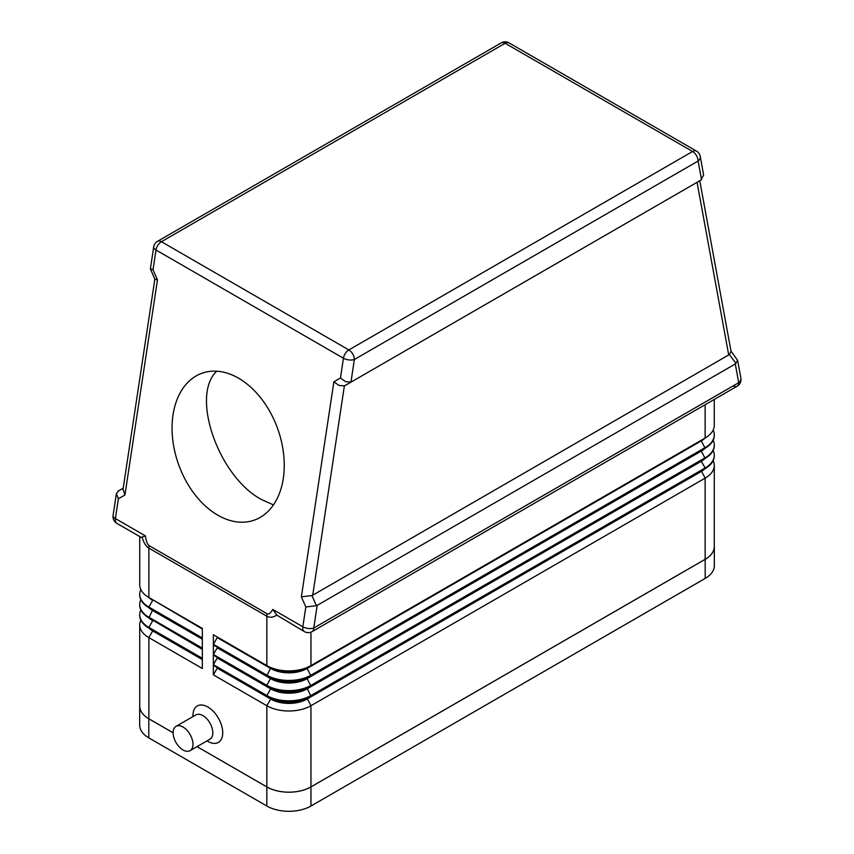 <?xml version="1.0" encoding="UTF-8"?>
<svg xmlns="http://www.w3.org/2000/svg" width="854" height="854" viewBox="0 0 854 854"><rect width="100%" height="100%" fill="white"/><g stroke="black" fill="none" stroke-linecap="round" stroke-linejoin="round"><path stroke-width="1.28" d="M176.031 726.359L195.876 714.905A14.038 8.102 60 0 1 202.889 715.599A14.038 8.102 60 0 1 212.059 727.96A14.038 8.102 60 0 1 209.903 739.212L190.058 750.666A14.038 8.102 60 0 1 183.044 749.972A14.038 8.102 60 0 1 173.874 737.61A14.038 8.102 60 0 1 176.031 726.359A14.038 8.102 60 0 1 183.044 727.053A14.038 8.102 60 0 1 192.214 739.425A14.038 8.102 60 0 1 190.058 750.666M207.853 741.379L206.999 740.888L207.853 741.379A21.051 12.159 60 0 0 222.734 732.785A21.051 12.159 60 0 0 207.853 707.005A21.051 12.159 60 0 0 192.961 715.599L192.961 716.581M142.148 537.379C143.739 542.834 145.981 546.411 148.863 548.108L266.843 616.214A15.596 8.999 -60 0 1 266.896 614.987A15.596 8.999 -60 0 1 267.035 613.716L149.055 545.599C147.411 544.606 146.194 541.372 145.404 535.885L141.241 537.39L116.902 523.385A7.793 4.505 -60 0 1 116.55 523.139A7.793 4.505 -60 0 1 115.386 518.559L118.375 498.779L116.4 493.548L118.717 490.772M730.992 351.069L737.621 360.335L735.283 363.975L738.721 382.688A7.793 4.505 60 0 1 737.098 386.254L312.137 631.597A7.793 4.505 -120 0 0 313.76 628.032L317.186 605.358L316.396 605.699L311.945 595.548L301.366 596.839L305.817 607.002L316.396 605.699M701.326 440.237A25.727 14.86 180 0 1 701.283 440.269L310.952 665.618A31.192 18.009 180 0 1 266.843 665.618L266.843 616.214C269.736 617.858 273.066 617.495 276.835 615.136L272.81 609.446C270.611 613.204 268.69 614.624 267.035 613.716M276.835 615.136L304.344 631.597A7.793 7.793 0 0 0 312.137 631.597L737.098 386.254A7.793 4.505 60 0 1 733.202 385.869M311.945 595.548L312.724 595.206L344.386 385.859L339.07 385.474L333.882 381.802L301.366 596.839M344.386 385.859L351.688 381.727L350.962 382.069L354.378 359.491L698.102 161.043A7.793 5.263 -10.4 0 0 700.312 157.051A7.793 5.263 -10.4 0 0 700.259 156.453A7.793 7.793 0 0 0 696.49 151.105A7.793 4.505 120 0 0 696.095 150.923A7.793 4.505 120 0 0 692.583 151.489L348.859 349.937A7.793 4.505 120 0 0 345.347 353.428A7.793 4.505 120 0 0 343.447 358.232A7.793 3.576 8.6 0 0 348.934 359.918A7.793 3.576 8.6 0 0 354.378 359.491A7.793 4.505 60 0 0 352.755 354.058A7.793 4.505 60 0 0 348.859 349.937L161.417 241.714A7.793 4.505 120 0 0 157.905 245.205A7.793 4.505 120 0 0 155.994 250.008L343.447 358.232L340.458 378.012L345.635 381.685L350.962 382.069M118.375 498.779L124.94 494.989L157.467 279.952L153.005 269.789L150.432 268.69M696.49 151.105L509.037 42.881A7.793 7.793 0 0 0 501.245 42.881L157.51 241.33A7.793 7.793 0 0 0 153.709 246.913A7.793 3.576 8.6 0 0 153.688 247.201A7.793 3.576 8.6 0 0 155.994 250.008L153.005 269.789M700.259 156.453L703.611 175.006L700.782 180.183L345.123 385.517M312.724 595.206L729.412 354.527L735.977 363.462M699.778 180.76L731.045 351.389L729.412 354.527M124.94 494.989L123.051 489.353M123.211 488.178L118.023 491.167L123.211 488.178M217.802 515.186A77.97 52.67 70.4 0 1 172.689 439.191A77.97 52.67 70.4 0 1 201.982 373.241A77.97 52.67 70.4 0 1 238.522 378.173A77.97 52.67 70.4 0 1 283.624 454.179A77.97 52.67 70.4 0 1 254.332 520.129A77.97 52.67 70.4 0 1 217.802 515.186M216.724 371.212C190.271 395.904 218.571 476.842 261.602 499.579L273.461 504.906M202.334 628.384L148.863 597.501L202.334 628.384L202.334 637.927L148.863 607.055L152.717 600.373A25.727 14.86 180 0 1 148.831 597.49M140.846 599.732A31.192 18.009 0 0 0 139.725 604.504A31.192 18.009 0 0 0 148.863 617.239L202.334 648.111L202.334 638.568L148.863 607.696A31.192 18.009 180 0 1 139.725 594.96A31.192 18.009 180 0 1 139.736 594.64M202.334 648.752L148.863 617.88L202.334 648.752L202.334 658.306L148.863 627.423L152.717 620.741A25.727 14.86 180 0 1 148.831 617.858M140.846 620.111A31.192 18.009 0 0 0 139.725 624.882A31.192 18.009 0 0 0 148.863 637.618L202.334 668.49L202.334 658.936L148.863 628.064A31.192 18.009 180 0 1 139.725 615.328A31.192 18.009 180 0 1 139.736 615.008M139.725 624.882L139.725 706.044A31.192 18.009 0 0 0 148.863 718.78L173.116 732.785M714.275 545.514A31.192 18.009 180 0 1 714.328 546.581A31.192 18.009 180 0 1 705.19 559.317L310.952 786.929A31.192 18.009 180 0 1 266.843 786.929L197.05 746.631L266.843 786.897A31.192 18.009 0 0 0 310.952 786.897L705.137 559.317A31.192 18.009 0 0 0 714.275 546.581L714.275 465.409A31.192 18.009 0 0 0 713.154 460.637M714.264 455.545A31.192 18.009 180 0 1 714.275 455.865A31.192 18.009 180 0 1 705.137 468.6L310.952 696.181A31.192 18.009 180 0 1 266.843 696.181L213.361 665.309L213.361 674.852L266.843 705.724A31.192 18.009 0 0 0 310.952 705.724L705.137 478.144A31.192 18.009 0 0 0 714.275 465.409M714.264 445.361A31.192 18.009 180 0 1 714.275 445.681A31.192 18.009 180 0 1 705.137 458.406L310.952 685.997A31.192 18.009 180 0 1 266.843 685.997L213.361 655.114L213.361 664.668L266.843 695.54A31.192 18.009 0 0 0 310.952 695.54L705.137 467.96A31.192 18.009 0 0 0 714.275 455.225A31.192 18.009 0 0 0 713.154 450.453M701.326 450.421A25.727 14.86 180 0 1 701.283 450.453L307.088 678.033A25.727 14.86 180 0 1 270.697 678.033L213.361 644.93L213.361 654.484L266.843 685.356A31.192 18.009 0 0 0 310.952 685.356L705.137 457.776A31.192 18.009 0 0 0 714.275 445.041A31.192 18.009 0 0 0 713.154 440.269M213.361 644.3L217.226 637.607L270.697 668.49A25.727 14.86 0 0 0 307.088 668.49L307.088 667.849A25.727 14.86 180 0 1 270.697 667.849L213.361 634.746L213.361 644.3L266.843 675.172A31.192 18.009 0 0 0 310.952 675.172L705.137 447.592A31.192 18.009 0 0 0 714.275 434.857A31.192 18.009 0 0 0 713.154 430.085M157.467 279.952L154.852 279.119L122.965 489.758M735.283 363.975L317.186 605.358M351.688 381.727L696.32 182.756M213.361 634.746L266.843 665.618M213.361 654.484L217.226 647.802L270.697 678.674A25.727 14.86 0 0 0 307.088 678.674L310.952 675.813L307.088 668.49L701.283 440.899L705.137 438.038L310.952 665.618L310.952 632.163M714.275 399.437L714.275 425.303A31.192 18.009 180 0 1 705.137 438.038L705.137 404.711M701.326 460.616A25.727 14.86 180 0 1 701.283 460.637L307.088 688.217L310.952 685.997L307.088 678.674L701.283 451.093L705.137 448.222L701.283 440.899A25.727 14.86 0 0 0 705.169 438.017M213.361 644.93L270.697 678.033L266.843 675.813L270.697 667.849M714.264 435.177A31.192 18.009 180 0 1 714.275 435.487A31.192 18.009 180 0 1 705.137 448.222L310.952 675.813A31.192 18.009 180 0 1 266.843 675.813M705.137 448.222L701.283 450.453L705.137 448.222M705.137 458.406L701.283 451.093A25.727 14.86 0 0 0 705.169 448.201M701.283 460.637L701.283 461.277A25.727 14.86 0 0 0 705.169 458.384M270.697 678.033L266.843 685.356L270.697 688.217L213.361 655.114M310.952 685.997L307.088 688.217A25.727 14.86 180 0 1 270.697 688.217L270.697 688.858A25.727 14.86 0 0 0 307.088 688.858L701.283 461.277L705.137 467.96L705.137 468.6L307.088 698.412A25.727 14.86 180 0 1 270.697 698.412L213.361 665.309M213.361 664.668L217.226 657.986L270.697 688.858L266.843 695.54L270.697 699.042A25.727 14.86 0 0 0 307.088 699.042L701.283 471.461A25.727 14.86 0 0 0 705.169 468.579M217.226 637.607L217.226 636.977M217.226 647.802L217.226 647.161M217.226 657.986L217.226 657.345M701.326 470.8A25.727 14.86 180 0 1 701.283 470.821L705.137 468.6M310.952 696.181L307.088 698.412L310.952 696.181L307.088 688.217M213.361 674.852L217.226 668.17L270.697 699.042L266.843 705.724L266.843 806.027L148.809 737.877A31.192 18.009 180 0 1 139.672 725.142L139.672 706.044A31.192 18.009 180 0 1 139.725 704.977M217.226 668.17L217.226 667.529M152.674 599.711A25.727 14.86 0 0 0 152.717 599.732L148.863 597.501A31.192 18.009 180 0 1 139.725 584.776L139.725 536.558M140.846 589.548A31.192 18.009 0 0 0 139.725 594.32A31.192 18.009 0 0 0 148.863 607.055L148.863 607.696L202.334 638.568M202.334 629.014L148.863 597.501L148.863 548.108A15.596 8.999 120 0 1 148.906 546.87A15.596 8.999 120 0 1 149.055 545.599M152.674 609.895A25.727 14.86 0 0 0 152.717 609.916L148.863 607.696M202.334 639.208L152.717 610.557A25.727 14.86 180 0 1 148.831 607.674M152.674 620.079A25.727 14.86 0 0 0 152.717 620.111L148.863 617.88A31.192 18.009 180 0 1 139.725 605.144A31.192 18.009 180 0 1 139.736 604.824M140.846 609.916A31.192 18.009 0 0 0 139.725 614.699A31.192 18.009 0 0 0 148.863 627.423L148.863 628.064L202.334 658.936M202.334 649.392L148.863 617.88L152.717 609.916M152.674 630.263A25.727 14.86 0 0 0 152.717 630.295L148.863 628.064L152.717 630.925A25.727 14.86 180 0 1 148.831 628.042M202.334 659.576L152.717 630.925L148.863 637.618L148.863 718.78M173.116 732.817L148.809 718.78A31.192 18.009 180 0 1 139.672 706.044M714.328 546.581L714.328 565.679A31.192 18.009 180 0 1 705.19 578.414L310.952 806.027A31.192 18.009 180 0 1 266.843 806.027M145.404 535.885L115.386 518.559A7.793 3.576 8.6 0 1 113.07 515.741A7.793 3.576 8.6 0 1 113.091 515.464A7.793 7.793 0 0 0 116.902 523.385M737.098 386.254L737.098 386.254A7.793 7.793 0 0 0 740.877 378.098A7.793 5.263 -10.4 0 1 740.93 378.696A7.793 5.263 -10.4 0 1 738.721 382.688L313.76 628.032A7.793 3.576 8.6 0 1 308.315 628.469A7.793 3.576 8.6 0 1 302.828 626.783A7.793 4.505 120 0 0 303.992 631.362A7.793 4.505 120 0 0 304.344 631.597M305.817 607.002L302.828 626.783L272.81 609.446M509.037 42.881A7.793 4.505 120 0 0 508.653 42.7A7.793 4.505 120 0 0 505.141 43.266L161.417 241.714A7.793 4.505 -120 0 0 157.51 241.33L501.245 42.881A7.793 4.505 60 0 1 505.141 43.266L692.583 151.489A7.793 4.505 -120 0 1 696.49 155.609A7.793 4.505 -120 0 1 698.102 161.043L701.518 179.682M697.067 182.318L728.718 355.029M113.155 515.186A7.793 3.576 8.6 0 0 113.091 515.464L116.4 493.548M340.458 378.012L333.882 381.802M701.283 440.269L705.137 438.038L701.283 440.269M701.283 470.821L705.137 478.144L705.137 559.317M307.088 698.412L310.952 705.724L310.952 806.027M705.19 578.414L705.19 559.317M148.809 737.877L148.809 718.78M153.709 246.913L150.389 268.829M737.621 360.335L740.877 378.098M150.421 269.021L154.873 279.183M714.275 445.681L714.275 445.041M714.275 455.865L714.275 455.225M714.275 435.487L714.275 434.857M139.725 594.96L139.725 594.32M139.725 605.144L139.725 604.504M139.725 615.328L139.725 614.699"/></g></svg>
